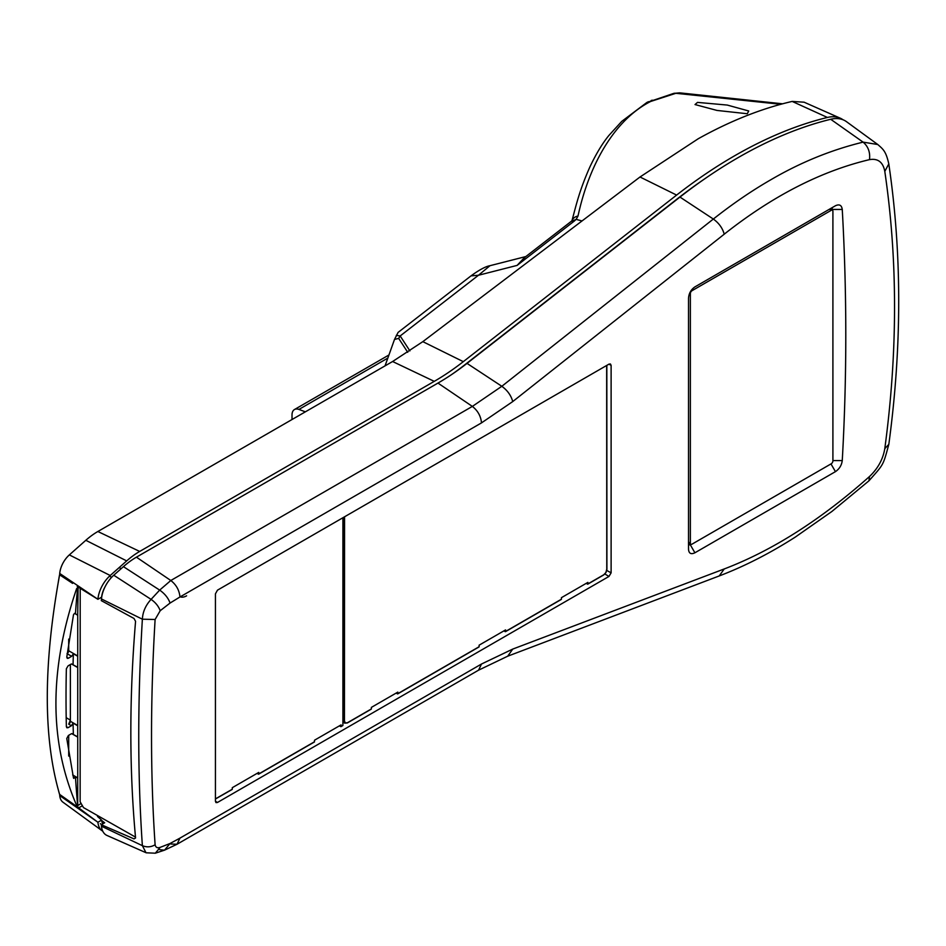 <?xml version="1.0" encoding="UTF-8"?>
<svg xmlns="http://www.w3.org/2000/svg" width="946" height="946" viewBox="0 0 946 946"><rect width="100%" height="100%" fill="white"/><g stroke="black" fill="none" stroke-linecap="round" stroke-linejoin="round"><path stroke-width="1.42" d="M481.502 422.886L179.965 596.973L170.079 603.04L160.205 610.714L155.109 619.488C150.331 699.532 150.331 774.632 155.109 844.79C155.747 847.498 157.438 848.349 160.205 847.344L170.079 843.489L179.965 838.121L481.502 664.021L512.732 649.086L724.222 568.96C772.504 550.525 820.939 519.709 869.492 476.524C877.923 468.518 883.02 459.224 884.794 448.652C897.789 352.03 897.789 259.606 884.794 171.38C883.02 162.109 877.923 158.195 869.492 159.638C820.939 171.167 772.515 196.023 724.222 234.194L512.732 401.577L481.502 422.886C480.852 416.157 477.801 410.659 472.35 406.413L501.829 386.287L713.331 219.046C732.653 203.792 751.786 190.714 770.718 179.823C800.328 162.499 831.12 149.929 863.107 142.137L877.77 144.513L846.528 121.703A47.324 27.316 120 0 0 830.706 119.279A473.201 273.205 -60 0 0 738.057 157.663A473.201 273.205 -60 0 0 679.961 197.075L467.017 363.382A236.606 136.602 -60 0 1 437.963 383.083L136.425 557.17A70.985 40.985 120 0 0 123.429 566.654L113.757 575.227A23.662 13.658 120 0 0 101.459 598.96A1324.979 764.983 120 0 0 101.305 600.639L134.001 618.471L135.562 621.333A1321.042 762.713 -60 0 0 135.562 837.896L134.001 838.889L135.562 837.99M830.091 208.853L832.421 210.201A2.365 1.372 120 0 0 831.238 210.319L692.034 290.682A2.365 1.372 120 0 0 690.367 293.579L690.367 543.17A2.365 1.372 120 0 0 690.852 544.257A2.365 1.372 120 0 0 692.034 544.139L831.238 463.777A2.365 1.372 120 0 0 832.906 460.879L832.906 211.277A2.365 1.372 120 0 0 832.421 210.201L832.409 209.444A2.365 1.372 120 0 0 831.912 208.368A2.365 1.372 120 0 0 830.73 208.475L694.908 286.898C691.018 289.582 688.889 293.343 688.522 298.203L688.522 549.342C688.889 553.481 691.018 554.628 694.908 552.783L835.448 471.64C839.362 468.98 841.633 465.29 842.259 460.584C846.966 376.875 846.966 293.165 842.259 209.444C841.644 205.152 839.374 203.922 835.448 205.755L830.73 208.475L832.409 209.444L842.259 209.444M694.908 552.783L690.202 544.624L688.522 543.654A2.365 1.372 120 0 0 689.019 544.742A2.365 1.372 120 0 0 690.202 544.624L690.84 544.246M215.44 801.297L215.44 593.816L217.474 590.162L608.964 364.139L610.442 363.985L611.116 365.369L611.116 572.85L608.964 576.445L217.474 802.468L215.995 802.61L215.44 801.297M98.396 817.249L99.306 816.717M101.671 820.489L104.675 822.772L101.305 824.723A1324.979 764.983 120 0 0 101.459 826.225A23.662 13.658 -60 0 0 107.016 835.472L145.991 852.713L142.373 845.665C137.537 775.152 137.537 699.662 142.373 619.204C142.751 611.908 145.649 605.298 151.076 599.374L159.673 590.103L170.812 580.501L472.35 406.413L437.963 383.083M101.305 824.723L134.001 838.889L135.562 837.896M877.782 144.513C883.186 149.314 885.929 151.124 888.802 163.918L884.794 171.38M888.802 163.918C901.987 253.28 901.999 346.756 888.826 444.348L884.794 448.652M155.109 844.79C151.017 847.178 146.772 847.474 142.373 845.665L101.459 826.225M146.169 852.795L155.321 853.197L164.509 850.17L159.673 849.697M155.109 619.488L142.373 619.204L101.459 598.96M104.971 586.969A18.459 10.654 120 0 0 101.612 597.163L97.911 599.303A1324.979 764.983 120 0 0 97.911 599.303L77.229 586.473L78.66 587.454L77.584 588.01A1284.751 741.759 60 0 0 75.444 613.694L74.521 613.351L73.481 614.782L66.764 657.222L68.372 658.227L71.66 656.323L73.374 653.733A1284.751 741.759 60 0 0 73.055 664.612L71.435 663.926L68.088 665.854L66.374 668.727A1284.751 741.759 -120 0 0 66.374 726.682L66.894 727.781L68.088 727.675L71.435 725.748L73.055 723.099A1284.751 741.759 60 0 0 73.374 734.344L72.866 733.493M697.509 102.393L727.273 105.065L748.724 110.978L747.293 113.745L716.997 110.434L695.026 104.557L697.509 102.393M704.829 178.759A467.998 270.201 120 0 0 677.241 198.897L463.942 365.475A241.809 139.606 -60 0 1 452.07 374.249M698.243 138.743C730.182 120.946 761.495 108.506 792.18 101.423L804.1 102.192L840.261 118.191A47.324 27.316 120 0 0 827.419 117.458A473.201 273.205 120 0 0 734.344 155.948A473.201 273.205 120 0 0 676.615 195.077L463.304 361.656A236.606 136.602 -60 0 1 434.249 381.356L139.689 551.435A70.985 40.985 120 0 0 126.693 560.907L110.221 575.511A23.662 13.658 120 0 0 97.911 599.291L59.728 573.477A18.482 10.678 -60 0 1 69.342 554.9L85.814 540.296A65.806 37.994 -60 0 1 97.864 531.51L392.602 361.514L422.827 341.648L640.004 176.997L698.243 138.743M80.528 803.84L77.714 805.602L77.714 778.085L75.444 776.784L73.788 778.404M78.104 587.289L77.714 615.006A1.419 0.816 -60 0 1 77.738 615.207L77.738 655.968A2.365 1.372 -60 0 1 77.714 656.24L77.714 667.308A2.365 1.372 120 0 1 77.738 667.557L77.738 725.523A2.365 1.372 120 0 1 77.714 725.783L77.714 736.851A2.365 1.372 -60 0 1 77.738 737.111L77.738 777.884A1.419 0.816 -60 0 1 77.714 778.085M98.112 816.031L97.462 816.41L101.612 820.111L97.911 822.251A23.662 13.658 120 0 0 102.014 830.694L62.933 802.173A18.482 10.678 -60 0 1 59.728 795.586L97.911 822.263A1324.979 764.983 120 0 0 97.911 822.263L78.66 807.86L76.661 805.448L77.584 804.928A1284.751 741.759 60 0 1 75.444 776.784M59.728 795.586A1319.8 761.991 -60 0 1 59.61 794.38L78.648 807.872L81.817 806.11M76.661 588.518C49.015 669.484 49.015 741.782 76.661 805.448M77.714 615.006L74.521 613.351L77.738 615.207M67.201 658.357L68.372 658.227L66.764 657.293M77.714 667.308L71.435 663.926L77.738 667.557M77.714 736.851L71.66 733.599L68.372 735.503L66.764 738.507L73.481 777.967M77.584 804.928L77.714 805.602M59.61 794.38A390.899 225.68 -60 0 1 59.373 793.765L58.64 791.128M68.703 756.067L68.703 735.314M70.371 664.541L70.371 721.266A2.365 1.372 -60 0 1 68.703 724.163L69.969 721.112A5.203 3.004 120 0 0 70.371 718.948M58.38 581.518L59.373 575.688A390.899 225.68 -60 0 1 59.61 574.801A1319.8 761.991 -60 0 1 59.728 573.477M71.66 656.323L67.036 653.651A2.365 1.372 120 0 0 68.703 650.753L68.703 639.118M70.264 720.036L66.185 717.695M77.714 725.783L73.055 723.099M72.606 583.386L59.61 574.801M101.612 820.111A18.459 10.654 120 0 0 102.747 823.895M102.014 830.694A23.662 13.658 120 0 0 102.759 831.179M843.04 119.775A47.324 27.316 120 0 0 840.261 118.191M780.793 104.285L675.846 93.299L650.623 101.482C614.935 119.622 589.299 163.847 578.006 216.043L576.138 219.377L571.822 221.269C576.303 204.608 579.354 190.666 590.008 166.685C596.252 153.583 602.567 143.153 608.952 135.396L621.77 121.36L646.816 102.511L673.718 93.394L679.654 92.85L675.846 93.299A9.46 6.657 -105.5 0 0 673.718 93.394M582.038 220.95L576.138 219.377L574.175 221.151A9.46 4.458 -127.8 0 0 571.195 221.399L524.179 257.844L517.107 265.4L525.361 256.934M387.825 358.096L298.924 409.429A11.825 6.835 -120 0 0 294.466 409.535A11.825 6.835 -120 0 0 292.018 414.951L292.018 419.409M298.924 409.429L305.239 411.782M398.668 338.396L394.506 339.448L398.089 332.413L471.025 275.865L478.475 275.251L400.17 335.96L398.668 338.396L407.738 352.314M385.105 365.7L394.506 339.448M525.87 256.543L489.981 265.696L478.475 275.251L517.107 265.4L574.175 221.151M653.284 100.3A9.46 6.409 -109.5 0 0 651.144 100.501M650.623 101.482A9.46 8.1 -121.3 0 0 646.816 102.511M578.006 216.043A9.46 7.603 -165.9 0 0 572.011 220.678L571.195 221.399M396.303 335.369L400.17 335.96L409.89 350.895M78.648 587.466L77.489 587.431M59.373 575.688L59.444 575.7C43.244 665.393 43.244 738.105 59.444 793.824L59.373 793.765M77.714 656.24L73.374 653.733M344.557 516.788L344.45 720.994L345.337 722.945L347.466 722.732L371.376 708.932L371.376 707.395L397.828 692.117L397.486 693.856L479.114 646.733L479.114 645.184L505.566 629.918L505.566 631.455L561.427 599.208L561.427 597.671L587.88 582.393L587.88 583.93L603.761 574.766L605.889 572.519L606.776 569.161M505.223 631.644L503.911 630.876M587.549 584.131L586.224 583.351M397.486 693.856L396.161 693.075M606.776 569.551L606.658 365.463M257.087 773.379L258.412 774.147L314.273 741.901L314.604 740.162L341.057 724.896L341.057 726.433L342.558 725.57M258.412 774.147L258.743 772.421L232.29 787.687L232.29 789.224L215.499 798.862M340.714 726.623L339.401 725.854M215.499 798.755L216.421 798.4M342.901 517.746L342.901 725.369M80.197 588.412L80.138 801.794L83.484 807.588L135.491 837.104M179.953 596.737A14.202 8.195 120 0 0 186.61 595.814M724.222 234.194C722.578 228.152 718.948 223.102 713.331 219.046L679.961 197.075M101.837 821.4L103.954 823.197M109.429 576.244L111.711 577.214M119.078 567.659L121.254 568.581M830.706 119.279L863.107 142.137C868.215 146.476 870.344 152.318 869.492 159.638M888.826 444.348C882.878 466.26 883.777 463.966 868.925 480.84L869.492 476.524M868.925 480.84L831.924 511.443L795.208 537.151C769.701 553.434 744.384 566.358 719.244 575.937L724.222 568.96M179.965 838.121L177.032 844.258L478.57 670.17L507.718 656.193L512.732 649.086M478.57 670.17L481.502 664.021M170.079 843.489L164.509 850.17L177.032 844.258L170.812 844.009M160.205 847.344L155.321 853.197M160.205 610.714C158.585 606.291 155.546 602.519 151.076 599.374L113.757 575.227M170.079 603.04C168.246 597.99 164.77 593.686 159.673 590.103L123.429 566.654M179.965 596.973C179.314 590.245 176.263 584.758 170.812 580.501L136.425 557.17M467.017 363.382L501.829 386.287C507.482 390.402 511.112 395.499 512.732 401.577M217.474 802.468L215.44 801.25M608.964 576.445L604.884 574.009M611.116 572.85L606.788 570.45M611.116 365.369L608.928 364.163M832.906 460.584L842.259 460.584M830.978 463.918L835.448 471.64M827.419 117.458L792.18 101.423M77.738 737.111L71.66 733.599M72.653 774.94L77.738 777.884M70.371 721.266L77.738 725.523M68.703 650.753L77.738 655.968M68.703 724.163L71.435 725.748M640.004 176.997L676.615 195.077M69.342 554.9L110.221 575.511M126.693 560.907L85.814 540.296M97.864 531.51L139.689 551.435M434.249 381.356L392.602 361.514M422.827 341.648L463.304 361.656M66.374 726.682L68.088 727.675M606.776 366.327L606.729 365.428M347.466 722.732L344.758 723.158L342.901 722.011M345.337 722.945L343.776 720.994L343.812 517.226M344.45 517.781L343.315 517.509M344.45 720.994L342.901 720.45M691.325 290.268L692.034 290.682M831.238 210.319L829.394 209.255M688.522 542.117L690.367 543.17M690.367 293.579L689.658 293.177M100.323 823.635L101.435 824.64M507.718 656.193L719.244 575.937M679.654 92.85L782.567 103.8M471.025 275.865C479.232 269.882 485.558 266.488 489.981 265.696M294.466 409.535L388.948 354.987M397.722 693.879L479.019 646.946M505.471 631.668L561.333 599.421M587.785 584.143L603.666 574.979L605.96 572.555L606.906 569.35L606.835 365.369M344.711 723.134L347.359 722.957L371.27 709.145M258.648 774.171L314.51 741.924M340.962 726.646L342.795 725.594M215.499 798.968L232.196 789.449M690.852 544.257L688.522 542.909"/></g></svg>
